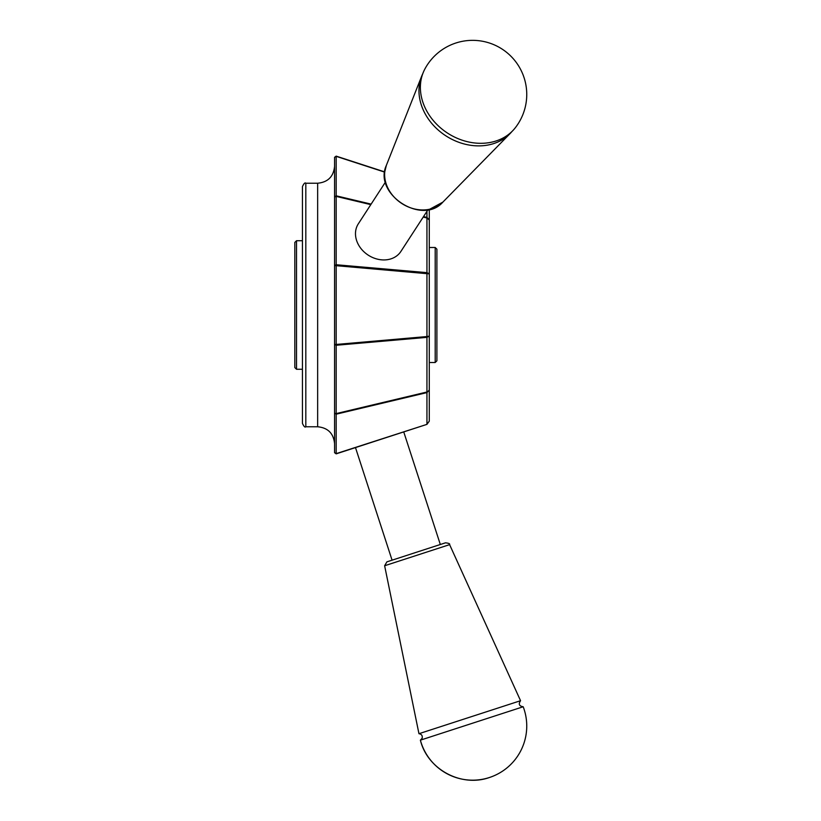 <?xml version="1.0" encoding="UTF-8"?>
<svg xmlns="http://www.w3.org/2000/svg" width="821" height="821" viewBox="0 0 821 821"><rect width="100%" height="100%" fill="white"/><g stroke="black" fill="none" stroke-linecap="round" stroke-linejoin="round"><path stroke-width="1.23" d="M336.179 453.859L334.568 452.689L336.179 453.644L336.179 414.184L334.568 413.014L336.179 414.184L426.941 392.602L429.28 390.026L426.941 392.602L426.941 424.149L429.28 421.152L426.941 424.365L336.179 453.859L403.737 431.908L440.323 544.497M334.568 452.628L334.568 413.168M435.202 362.502L435.202 247.49L436.895 249.184L436.895 360.809L435.202 362.502L429.28 362.502L429.28 390.026L429.28 336.117L426.941 337.359L336.179 345.261L334.568 344.451L336.179 344.451L336.179 413.599L426.941 392.007L426.941 337.359A1.693 0.523 -95 0 0 426.941 336.548L429.28 336.117L426.941 336.548L426.941 273.444A1.693 0.523 -85 0 0 426.941 272.644L429.28 273.875L334.568 265.542L336.179 264.742L336.179 344.451L426.941 336.548M334.568 413.014L334.568 344.676M334.568 344.451L334.568 265.542M336.179 196.404L334.568 196.978L336.179 195.809L336.179 264.742L426.941 272.644L426.941 217.401L429.28 219.966L426.941 217.986L423.205 217.093M334.568 265.327L334.568 196.978M384.71 172.123L336.179 156.349L334.568 157.304L336.179 156.134L336.179 195.809L371.123 204.121M334.568 196.824L334.568 157.365M336.179 156.349L384.731 171.917L336.179 156.134M426.941 424.365L429.28 421.152L429.28 390.026L429.28 421.152L426.941 424.365L336.179 453.644M429.28 336.117L429.28 209.468L442.858 202.13A34.164 28.14 -147 0 1 406.652 206.204A34.164 28.14 -147 0 1 384.628 174.616A34.164 28.14 -147 0 1 386.342 165.411C373.062 193.941 422.179 225.857 442.858 202.13L510.005 133.659A53.416 43.995 33 0 0 511.945 131.524A54.053 44.519 33 0 0 515.208 127.881A54.124 54.124 0 0 0 481.311 41.05A54.124 54.124 0 0 0 424.806 69.138A54.053 44.519 33 0 0 471.788 142.577A54.053 44.519 33 0 0 515.208 127.881M305.823 426.766L305.823 183.227C304.991 182.365 303.873 183.494 302.436 186.613L302.436 423.39C303.873 426.499 304.991 427.628 305.823 426.766L317.655 426.766C327.928 427.772 333.572 433.406 334.568 443.679L334.568 334.599M334.568 275.404L334.568 443.679M427.998 209.714L400.884 251.452A25.369 20.894 -147 0 1 379.61 259.59A25.369 20.894 -147 0 1 358.336 223.805L385.449 182.077M302.436 305.002L302.436 369.265L296.514 369.265L296.514 240.727L302.436 240.727M296.514 240.727L294.821 242.421L294.821 367.572L296.514 369.265M416.196 552.338L386.896 561.862L384.628 565.751L449.61 544.641C450.124 543.779 448.748 543.174 445.485 542.825L416.196 552.338M523.193 706.758L420.383 740.162C427.382 769.267 461.156 787.565 489.357 777.528A54.124 54.124 0 0 0 523.193 706.758C519.149 706.111 518.267 704.1 520.555 700.703L418.956 733.707C421.604 734.148 422.661 735.678 422.117 738.295L420.383 740.162A54.124 54.124 0 0 0 489.357 777.528M424.806 69.138A54.053 44.519 33 0 0 422.815 73.603A53.416 43.995 33 0 0 421.645 76.24A53.416 43.995 33 0 0 445.782 135.783A53.416 43.995 33 0 0 510.005 133.659M426.941 211.336L426.941 217.401L423.533 216.59M370.794 204.634L336.179 196.393M305.823 183.227L317.655 183.227L317.655 426.766M317.655 183.227C327.928 182.231 333.572 176.587 334.568 166.314M435.202 247.49L429.28 247.49M384.628 565.751L418.956 733.707M449.61 544.641L520.555 700.703M392.069 560.179L355.483 447.589M384.731 171.917L386.342 165.411L421.645 76.24"/></g></svg>
